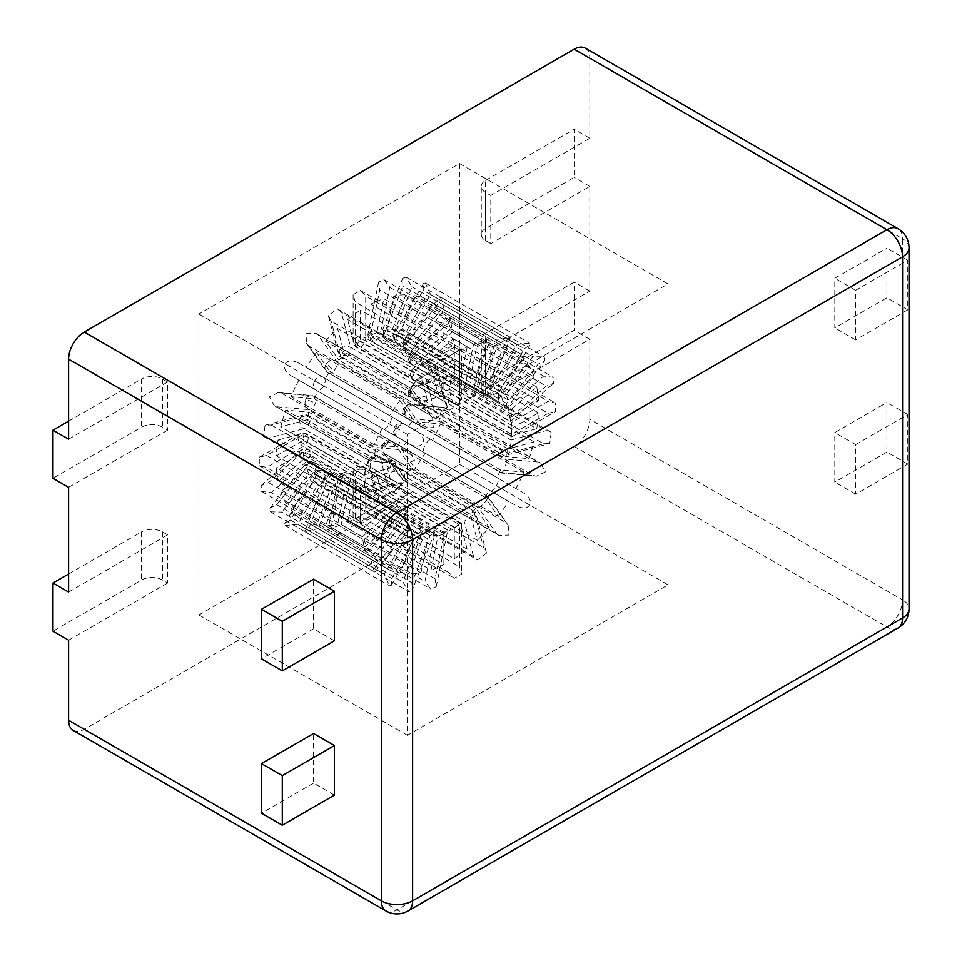 <?xml version="1.0" encoding="UTF-8"?>
<svg xmlns="http://www.w3.org/2000/svg" width="962" height="962" viewBox="0 0 962 962"><rect width="100%" height="100%" fill="white"/><g stroke="black" fill="none" stroke-linecap="round" stroke-linejoin="round"><path stroke-width="0.72" stroke-dasharray="4.81 3.61" d="M897.979 628.066A22.114 12.771 60 0 1 886.916 626.971A22.114 12.771 120 0 0 902.56 599.891L589.826 419.336A22.114 12.771 -60 0 1 574.182 446.416L84.235 729.292A22.114 12.771 -60 0 1 73.184 730.386M589.826 419.336L589.826 339.285L490.788 396.464L490.788 348.316L485.582 345.31A14.743 8.514 0 0 1 481.265 339.285A14.743 8.514 0 0 1 485.582 333.273L574.182 282.119L574.182 330.267L485.582 381.421L485.582 333.273M585.245 48.1A22.114 12.771 -60 0 1 589.826 58.225L589.826 138.275L490.788 195.442L490.788 243.59L589.826 186.424L589.826 291.137L490.788 348.316M68.603 439.189L167.641 382.022L167.641 430.17L162.422 427.152A14.743 8.514 180 0 0 141.57 427.152L52.97 478.318M68.603 487.337L167.641 430.17M68.603 592.063L167.641 534.884L167.641 583.032L162.422 580.026A14.743 8.514 180 0 0 141.57 580.026L52.97 631.18M68.603 640.211L167.641 583.032M459.523 163.552L459.523 464.478L198.906 614.934L198.906 314.009L459.523 163.552L668.013 283.91L407.395 434.379L407.395 735.305L668.013 584.848L668.013 283.91M459.523 464.478L668.013 584.848M198.906 314.009L407.395 434.379M198.906 614.934L407.395 735.305M385.918 910.942A22.114 12.771 120 0 0 396.969 909.848L84.235 729.292M334.427 640.812L313.576 628.775L313.576 579.184M334.427 795.129L313.576 783.092L313.576 733.501M855.651 444.612L907.767 414.526L907.767 464.105L855.651 494.203L855.651 444.612L834.8 432.575L886.916 402.489L886.916 452.068L834.8 482.166L834.8 432.575M907.767 309.8L855.651 339.887L855.651 290.296L907.767 260.209L907.767 309.8L886.916 297.763L834.8 327.85L834.8 278.258L886.916 248.172L886.916 297.763M589.826 138.275L574.182 129.245L574.182 177.393L485.582 228.547L485.582 180.399A14.743 8.514 0 0 0 481.265 186.424A14.743 8.514 0 0 0 485.582 192.436L490.788 195.442M589.826 186.424L574.182 177.393M589.826 291.137L574.182 282.119M589.826 339.285L574.182 330.267M855.651 339.887L834.8 327.85M855.651 290.296L834.8 278.258M855.651 494.203L834.8 482.166M907.767 464.105L886.916 452.068M907.767 414.526L886.916 402.489M313.576 783.092L261.46 813.179M313.576 628.775L261.46 658.874M907.767 260.209L886.916 248.172M909.03 247.799A22.114 12.771 0 0 0 902.56 238.78A22.114 12.771 120 0 0 897.979 228.655M589.826 58.225L902.56 238.78L902.56 599.891A22.114 12.771 180 0 1 909.03 608.922M485.582 180.399L574.182 129.245M490.788 243.59L485.582 240.584A14.743 8.514 180 0 1 481.265 234.572A14.743 8.514 180 0 1 485.582 228.547M68.603 574.013L141.57 531.878L141.57 580.026M68.603 421.14L141.57 379.004L141.57 427.152M167.641 534.884L162.422 531.878A14.743 8.514 0 0 0 141.57 531.878M167.641 382.022L162.422 379.004A14.743 8.514 0 0 0 141.57 379.004M490.788 396.464L485.582 393.458A14.743 8.514 180 0 1 481.265 387.433A14.743 8.514 180 0 1 485.582 381.421M383.946 445.069A7.371 5.808 -35.1 0 0 383.129 452.32A7.371 5.808 -35.1 0 0 384.644 453.691A7.371 4.257 -60 0 1 386.544 444.372A7.371 4.257 -60 0 1 392.845 441.702A7.371 4.257 -60 0 1 393.662 442.46A7.371 5.808 -35.1 0 0 383.946 445.069A7.371 1.563 -141.2 0 1 383.405 443.458A7.371 7.371 0 0 0 383.129 452.32L402.356 479.641L498.881 535.365L508.886 535.088L508.14 525.24L487.493 496.632C487.999 499.434 484.992 503.174 478.463 507.864L496.705 533.814L498.881 535.365M508.14 525.24L488.011 496.645L393.662 442.46L411.916 468.422C405.387 473.1 402.381 476.851 402.886 479.653L402.356 479.641M386.544 444.372A7.371 1.563 -141.2 0 0 383.405 443.458A7.371 7.371 0 0 1 392.845 441.702L488.011 496.645M401.443 449.11L484.836 497.258L498.28 516.402L414.887 468.253L401.443 449.11A88.624 51.166 120 0 0 406.168 442.183L425.192 453.162A126.575 73.076 -60 0 1 414.887 468.253M467.183 346.801L460.221 380.82A88.624 51.166 120 0 0 454.304 383.333L454.304 352.272A126.575 73.076 -60 0 1 467.183 346.801L383.79 298.653L376.827 332.672A88.624 51.166 120 0 0 370.911 335.185L370.911 304.124A126.575 73.076 -60 0 1 383.79 298.653M443.879 358.297A126.575 73.076 -60 0 0 431 367.688L437.963 393.662A88.624 51.166 120 0 1 443.879 389.357L443.879 358.297L360.485 310.149L360.485 341.209A88.624 51.166 120 0 0 354.569 345.514L347.607 319.54A126.575 73.076 -60 0 1 360.485 310.149M420.935 376.611A126.575 73.076 -60 0 0 408.934 389.285L422.378 408.417A88.624 51.166 120 0 1 427.898 402.597L420.935 376.611L337.542 328.463A126.575 73.076 -60 0 0 325.541 341.137L338.985 360.269A88.624 51.166 120 0 1 344.504 354.449L337.542 328.463M399.903 400.517A126.575 73.076 -60 0 0 389.598 415.596L408.622 426.575A88.624 51.166 120 0 1 413.359 419.648L399.903 400.517L316.51 352.369A126.575 73.076 -60 0 0 306.205 367.448L325.228 378.427A88.624 51.166 120 0 1 329.966 371.5L316.51 352.369M382.227 428.355A126.575 73.076 -60 0 0 374.326 444.829L397.619 446.909A88.624 51.166 120 0 1 401.25 439.345L298.833 380.218A126.575 73.076 -60 0 0 290.921 396.681L314.225 398.761A88.624 51.166 120 0 1 317.857 391.197L298.833 380.218M364.141 474.987L390.127 468.025A88.624 51.166 120 0 1 392.4 460.341L369.107 458.261L285.714 410.113A126.575 73.076 -60 0 0 280.748 426.839L364.141 474.987A126.575 73.076 -60 0 1 369.107 458.261M359.74 504.016L386.64 488.492A88.624 51.166 120 0 1 387.421 481.204L361.435 488.167L278.042 440.019A126.575 73.076 -60 0 0 276.347 455.868L359.74 504.016A126.575 73.076 -60 0 1 361.435 488.167M361.435 529.954L387.421 506.914A88.624 51.166 120 0 1 386.64 500.529L359.74 516.053L276.347 467.905A126.575 73.076 -60 0 0 278.042 481.806L361.435 529.954A126.575 73.076 -60 0 1 359.74 516.053M364.141 540.019A126.575 73.076 -60 0 0 369.107 551.01L392.4 522.029A88.624 51.166 120 0 1 390.127 516.979L364.141 540.019L280.748 491.871A126.575 73.076 -60 0 0 285.714 502.861L309.006 473.881A88.624 51.166 120 0 1 306.722 468.831L280.748 491.871M374.326 558.417A126.575 73.076 -60 0 0 382.227 565.752L401.25 532.816A88.624 51.166 120 0 1 397.619 529.437L374.326 558.417L290.921 510.269A126.575 73.076 -60 0 0 298.833 517.604L317.857 484.668A88.624 51.166 120 0 1 314.225 481.289L290.921 510.269M389.598 570.009A126.575 73.076 -60 0 0 399.903 573.196L413.359 538.528A88.624 51.166 120 0 1 408.622 537.073L389.598 570.009L306.205 521.861A126.575 73.076 -60 0 0 316.51 525.048L329.966 490.379A88.624 51.166 120 0 1 325.228 488.924L306.205 521.861M420.935 572.811L427.898 538.792A88.624 51.166 120 0 1 422.378 539.333L408.934 574.001L325.541 525.853A126.575 73.076 -60 0 0 337.542 524.663L420.935 572.811A126.575 73.076 -60 0 1 408.934 574.001M443.879 564.634L443.879 533.573A88.624 51.166 120 0 1 437.963 536.087L431 570.117L347.607 521.969A126.575 73.076 -60 0 0 360.485 516.486L443.879 564.634A126.575 73.076 -60 0 1 431 570.117M454.304 558.621A126.575 73.076 -60 0 0 467.183 549.23L460.221 523.244A88.624 51.166 120 0 1 454.304 527.561L454.304 558.621L370.911 510.473L370.911 479.413A88.624 51.166 120 0 0 376.827 475.096L383.79 501.082A126.575 73.076 -60 0 1 370.911 510.473M477.26 540.295A126.575 73.076 -60 0 0 489.261 527.621L475.805 508.489A88.624 51.166 120 0 1 470.298 514.309L477.26 540.295L393.855 492.147L386.892 466.161A88.624 51.166 120 0 0 392.412 460.341L405.856 479.473A126.575 73.076 -60 0 1 393.855 492.147M484.836 497.258A88.624 51.166 120 0 0 489.562 490.331L406.168 442.183M498.28 516.402A126.575 73.076 -60 0 0 508.585 501.31L489.562 490.331M515.957 488.552A126.575 73.076 -60 0 0 523.869 472.077L500.577 469.997A88.624 51.166 120 0 1 496.933 477.561L413.54 429.413A88.624 51.166 120 0 0 417.171 421.849L440.476 423.929A126.575 73.076 -60 0 1 432.563 440.404M529.076 458.646A126.575 73.076 -60 0 0 534.054 441.919L508.068 448.881A88.624 51.166 120 0 1 505.784 456.565L529.076 458.646L445.683 410.497L422.39 408.417A88.624 51.166 120 0 0 424.675 400.733L450.661 393.771A126.575 73.076 -60 0 1 445.683 410.497M536.748 428.739A126.575 73.076 -60 0 0 538.443 412.89L511.543 428.415A88.624 51.166 120 0 1 510.762 435.702L536.748 428.739L453.355 380.591L427.368 387.554A88.624 51.166 120 0 0 428.15 380.267L455.05 364.742A126.575 73.076 -60 0 1 453.355 380.591M538.443 400.853A126.575 73.076 -60 0 0 536.748 386.952L510.762 410.004A88.624 51.166 120 0 1 511.543 416.378L538.443 400.853L455.05 352.705L428.15 368.23A88.624 51.166 120 0 0 427.368 361.856L453.355 338.816A126.575 73.076 -60 0 1 455.05 352.705M534.054 376.888A126.575 73.076 -60 0 0 529.076 365.897L505.784 394.877A88.624 51.166 120 0 1 508.068 399.927L534.054 376.888L450.661 328.739L424.675 351.779A88.624 51.166 120 0 0 422.39 346.729L445.683 317.749A126.575 73.076 -60 0 1 450.661 328.739M523.869 358.489A126.575 73.076 -60 0 0 515.957 351.154L496.933 384.103A88.624 51.166 120 0 1 500.577 387.47L523.869 358.489L440.476 310.341L417.171 339.321A88.624 51.166 120 0 0 413.54 335.954L432.563 303.006A126.575 73.076 -60 0 1 440.476 310.341M508.585 346.897A126.575 73.076 -60 0 0 498.28 343.711L484.836 378.379A88.624 51.166 120 0 1 489.562 379.846L508.585 346.897L425.192 298.749L406.168 331.698A88.624 51.166 120 0 0 401.443 330.231L414.887 295.562A126.575 73.076 -60 0 1 425.192 298.749M489.261 342.905A126.575 73.076 -60 0 0 477.26 344.095L470.298 378.114A88.624 51.166 120 0 1 475.805 377.573L489.261 342.905L405.856 294.757L392.412 329.425A88.624 51.166 120 0 0 386.892 329.966L393.855 295.947A126.575 73.076 -60 0 1 405.856 294.757M454.304 383.333L370.911 335.185M454.304 352.272L370.911 304.124M355.279 338.083A7.371 4.257 180 0 1 365.704 338.083A7.371 4.257 -60 0 1 360.485 347.114A7.371 4.257 -60 0 1 356.806 347.474A7.371 4.257 -60 0 1 355.279 344.107A7.371 4.257 180 0 1 353.114 341.089A7.371 4.257 180 0 1 355.279 338.083A7.371 4.257 60 0 0 360.485 347.114M461.676 399.519L459.523 392.255L365.704 338.083L365.704 295.959L360.485 290.452L353.114 294.709L355.279 301.972L449.098 356.144L449.098 398.268L454.304 403.775L461.676 399.519L461.676 348.869L449.098 356.144M443.879 389.357L360.485 341.209M431 367.688L347.607 319.54M408.934 389.285L325.541 341.137M389.598 415.596L306.205 367.448M374.326 444.829L290.921 396.681M369.107 551.01L285.714 502.861M382.227 565.752L298.833 517.604M399.903 573.196L316.51 525.048M437.963 393.662L354.569 345.514M340.44 348.905A7.371 5.207 165 0 1 350.685 347.45A7.371 4.257 -60 0 1 346.993 356.95A7.371 4.257 -60 0 1 341.967 358.297A7.371 4.257 -60 0 1 340.608 356.385A7.371 5.207 165 0 1 338.528 353.824A7.371 5.207 165 0 1 340.44 348.905A7.371 3.006 48.4 0 0 346.993 356.95M447.366 407.082L444.504 401.623L350.685 347.45L341.233 312.205L337.289 308.79L328.307 315.68L331.168 321.14L424.988 375.3L434.427 410.546L438.383 413.973L447.366 407.082L436.363 366.029L435.064 366.378C436.916 366.618 433.561 369.6 424.988 375.3M427.898 402.597L344.504 354.449M392.4 460.341L309.006 412.193L285.714 410.113M309.006 412.193A88.624 51.166 120 0 0 306.722 419.877L280.748 426.839M387.421 481.204L304.028 433.056L278.042 440.019M304.028 433.056A88.624 51.166 120 0 0 303.246 440.343L276.347 455.868M386.64 500.529L303.246 452.38L276.347 467.905M303.246 452.38A88.624 51.166 120 0 0 304.028 458.766L278.042 481.806M422.378 539.333L338.985 491.185L325.541 525.853M338.985 491.185A88.624 51.166 120 0 0 344.504 490.644L337.542 524.663M437.963 536.087L354.569 487.938L347.607 521.969M354.569 487.938A88.624 51.166 120 0 0 360.485 485.425L360.485 516.486M460.221 380.82L376.827 332.672M454.304 527.561L370.911 479.413M460.221 523.244L376.827 475.096M470.298 514.309L386.892 466.161M475.805 508.489L392.412 460.341M496.933 477.561L413.54 429.413M500.577 469.997L417.171 421.849M505.784 456.565L338.985 360.269M508.068 448.881L424.675 400.733M510.762 435.702L427.368 387.554M511.543 428.415L428.15 380.267M511.543 416.378L428.15 368.23M510.762 410.004L427.368 361.856M508.068 399.927L424.675 351.779M505.784 394.877L422.39 346.729M500.577 387.47L417.171 339.321M496.933 384.103L413.54 335.954M489.562 379.846L406.168 331.698M484.836 378.379L401.443 330.231M475.805 377.573L392.412 329.425M470.298 378.114L386.892 329.966M373.977 341.378A7.371 5.207 75 0 1 370.117 331.77A7.371 3.006 -168.4 0 1 380.363 333.429A7.371 4.257 -60 0 1 373.977 341.378A7.371 4.257 -60 0 1 371.645 341.161A7.371 4.257 -60 0 1 370.286 336.135L379.737 289.983L473.557 344.155L464.117 390.295L469.973 397.943L475.324 395.526L486.856 339.177L473.557 344.155M475.324 395.526L474.182 387.602L380.363 333.429L389.802 287.289L383.946 279.641L378.595 282.046L379.737 289.983M389.802 287.289L483.621 341.45L486.856 339.177M477.26 344.095L393.855 295.947M467.183 549.23L383.79 501.082M489.261 527.621L405.856 479.473M508.585 501.31L425.192 453.162M523.869 472.077L440.476 423.929M534.054 441.919L450.661 393.771M538.443 412.89L455.05 364.742M536.748 386.952L453.355 338.816M529.076 365.897L445.683 317.749M515.957 351.154L432.563 303.006M498.28 343.711L414.887 295.562M360.485 467.484A7.371 4.257 -120 0 0 356.806 467.123A7.371 4.257 -120 0 0 355.279 470.49A7.371 4.257 0 0 0 353.114 473.496A7.371 4.257 0 0 0 355.279 476.515A7.371 4.257 -60 0 1 360.485 467.484A7.371 4.257 -60 0 1 364.177 467.123A7.371 4.257 -60 0 1 365.704 470.49L365.704 512.626L459.523 566.786L459.523 524.663L449.098 530.675L449.098 572.811L454.304 578.306L461.676 574.049L459.523 566.786M365.704 512.626L353.114 519.889L353.114 473.496A7.371 7.371 0 0 1 364.177 467.123L461.676 523.412L459.523 524.663L365.704 470.49A7.371 4.257 0 0 0 355.279 470.49M443.879 533.573L360.485 485.425M413.359 419.648L329.966 371.5M408.622 426.575L325.228 378.427M401.25 439.345L317.857 391.197M397.619 446.909L314.225 398.761M390.127 468.025L306.722 419.877M386.64 488.492L303.246 440.343M387.421 506.914L304.028 458.766M390.127 516.979L306.722 468.831M392.4 522.029L309.006 473.881M397.619 529.437L314.225 481.289M401.25 532.816L317.857 484.668M408.622 537.073L325.228 488.924M413.359 538.528L329.966 490.379M427.898 538.792L344.504 490.644M326.611 363.504A7.371 5.808 144.9 0 1 336.339 360.894A7.371 4.257 -60 0 1 334.427 370.226A7.371 4.257 -60 0 1 328.138 372.895A7.371 4.257 -60 0 1 327.308 372.126A7.371 5.808 144.9 0 1 325.793 370.755A7.371 5.808 144.9 0 1 326.611 363.504A7.371 1.563 38.8 0 0 334.427 370.226M432.563 417.712L430.158 415.067L336.339 360.894L318.085 334.944L315.909 333.393L305.904 333.67L306.65 343.53L309.067 346.176L402.886 400.336L421.128 426.298L423.304 427.837L433.309 427.573L432.563 417.712L411.916 389.117C412.421 391.907 409.415 395.659 402.886 400.336M417.448 431.673L323.629 377.501A7.371 4.257 -60 0 1 323.629 386.015L314.73 380.88A7.371 6.025 120 0 1 323.629 377.501L391.654 416.774C391.257 422.222 388.792 426.479 384.283 429.545L410.077 444.444C422.631 450.432 428.908 439.55 417.448 431.673L297.835 362.614C285.281 356.625 279.004 367.496 290.464 375.372L384.283 429.545M323.629 386.015A7.371 4.257 -60 0 1 316.257 390.271L290.464 375.372M314.73 380.88A7.371 6.025 120 0 0 316.257 390.271L410.077 444.444M305.627 399.855A7.371 5.808 95.1 0 1 311.496 395.514A7.371 5.808 95.1 0 1 313.444 396.14A7.371 4.257 -60 0 1 314.514 396.476A7.371 4.257 -60 0 1 315.344 403.27A7.371 4.257 -60 0 1 308.225 409.584A7.371 5.808 95.1 0 1 305.627 399.855A7.371 1.563 21.2 0 1 315.344 403.27M407.263 450.312L313.444 396.14L278.343 392.556L269.432 396.837L274.206 405.639L370.454 460.918L405.555 464.514L370.454 460.918C373.136 459.956 374.867 455.483 375.661 447.486L407.263 450.312L409.692 451.418L414.454 460.221L405.555 464.514M299.891 419.131A7.371 5.207 75 0 1 303.198 415.019A7.371 5.207 75 0 1 306.457 415.548A7.371 4.257 -60 0 1 308.79 415.752A7.371 4.257 -60 0 1 310.137 420.791A7.371 4.257 -60 0 1 303.764 428.727A7.371 5.207 75 0 1 299.891 419.131A7.371 3.006 11.6 0 1 310.137 420.791M400.276 469.709L306.457 415.548L271.212 424.988L265.055 425.24L263.576 436.459L268.518 438.167L362.337 492.34L397.583 482.9L403.739 482.647L362.686 493.638L362.337 492.34C363.48 493.819 364.37 489.43 365.031 479.148L400.276 469.709L405.218 471.428L403.739 482.647M297.943 437.385A7.371 4.257 60 0 1 299.471 434.018A7.371 4.257 60 0 1 303.15 434.379A7.371 4.257 -60 0 1 306.842 434.018A7.371 4.257 -60 0 1 308.369 437.385A7.371 4.257 -60 0 1 303.15 446.416A7.371 4.257 60 0 1 297.943 437.385A7.371 4.257 0 0 1 308.369 437.385M396.969 488.552L303.15 434.379L266.666 455.447L259.295 457.203L259.295 465.716L266.666 467.484L360.485 521.644L396.969 500.589L404.341 498.821L360.485 524.146L360.485 509.607L396.969 488.552L404.341 490.307L404.341 498.821M299.891 453.391A7.371 3.006 48.4 0 1 300.216 450.889A7.371 3.006 48.4 0 1 303.764 451.37A7.371 4.257 -60 0 1 308.79 450.024A7.371 4.257 -60 0 1 310.137 451.936A7.371 4.257 -60 0 1 306.457 461.435A7.371 3.006 48.4 0 1 299.891 453.391A7.371 5.207 -15 0 1 310.137 451.936M261.075 485.594L300.216 450.889A7.371 7.371 0 0 1 308.79 450.024L407.13 506.794L397.583 505.543L303.764 451.37L268.518 482.623L261.075 485.594L261.664 491.438L271.212 492.688L365.031 546.861L400.276 515.608L407.72 512.626L364.67 550.793L365.031 546.861M397.583 505.543L362.337 536.784L364.67 550.793M407.13 506.794L407.72 512.626M305.627 466.053A7.371 1.563 38.8 0 1 305.086 464.454A7.371 1.563 38.8 0 1 308.225 465.355A7.371 4.257 -60 0 1 314.514 462.686A7.371 4.257 -60 0 1 315.344 463.456A7.371 4.257 -60 0 1 313.444 472.775A7.371 1.563 38.8 0 1 305.627 466.053A7.371 5.808 -35.1 0 1 315.344 463.456M269.853 508.285L305.086 464.454A7.371 7.371 0 0 1 314.514 462.686L413.371 519.757L402.044 519.528L308.225 465.355L276.635 504.665L269.853 508.285L270.514 511.856L281.842 512.085L375.661 566.245L407.263 526.935L414.045 523.316L375.156 571.693L375.661 566.245M402.044 519.528L370.454 558.838L374.41 571.825L375.156 571.693M413.371 519.757L414.045 523.316M314.73 474.507L316.257 475.384A7.371 4.257 -60 0 1 323.629 471.127A7.371 4.257 -60 0 1 323.629 479.641L314.73 474.507A7.371 6.025 -60 0 1 323.629 471.127L422.667 528.306L423.16 530.158L417.448 533.814L391.654 578.499L391.342 585.269L389.49 585.762L384.283 574.242L410.077 529.557L422.667 528.306M410.077 529.557L316.257 475.384L290.464 520.069L284.752 523.725L285.245 525.577L297.835 524.326L391.654 578.499M326.611 478.174A7.371 1.563 21.2 0 0 324.952 478.511A7.371 1.563 21.2 0 0 327.308 480.784A7.371 4.257 -60 0 1 334.427 474.47A7.371 4.257 -60 0 1 335.51 474.795A7.371 4.257 -60 0 1 336.339 481.589A7.371 1.563 21.2 0 0 326.611 478.174A7.371 5.808 -84.9 0 1 332.479 473.845A7.371 7.371 0 0 0 324.952 478.511L304.858 531.673L318.085 528.607L411.916 582.768L430.158 535.75L434.62 532.599L412.169 590.452L411.916 582.768M334.427 474.47A7.371 5.808 -84.9 0 0 332.479 473.845A7.371 7.371 0 0 1 335.51 474.795L434.355 531.866L421.128 534.944L327.308 480.784L309.067 527.801L304.605 530.952M421.128 534.944L402.886 581.962L408.742 591.654L412.169 590.452M434.355 531.866L434.62 532.599M340.44 476.803A7.371 3.006 11.6 0 0 338.432 478.33A7.371 3.006 11.6 0 0 340.608 481.156A7.371 4.257 -60 0 1 346.993 473.22A7.371 4.257 -60 0 1 349.338 473.424A7.371 4.257 -60 0 1 350.685 478.463A7.371 3.006 11.6 0 0 340.44 476.803A7.371 5.207 -105 0 1 343.735 472.691A7.371 7.371 0 0 0 338.432 478.33L328.006 529.737L341.233 524.615L435.064 578.775L444.504 532.635L447.739 530.351L436.207 586.712L435.064 578.775M346.993 473.22A7.371 5.207 -105 0 0 343.735 472.691A7.371 7.371 0 0 1 349.338 473.424L447.667 530.206L434.427 535.329L340.608 481.156L331.168 527.308L327.934 529.593M434.427 535.329L424.988 581.469L430.856 589.117L436.207 586.712M370.117 459.668A7.371 5.207 -15 0 0 368.205 464.586A7.371 5.207 -15 0 0 370.286 467.147A7.371 4.257 -60 0 1 373.977 457.647A7.371 4.257 -60 0 1 379.016 456.289A7.371 4.257 -60 0 1 380.363 458.213A7.371 5.207 -15 0 0 370.117 459.668A7.371 3.006 -131.6 0 1 370.43 457.166A7.371 7.371 0 0 0 368.205 464.586L378.475 502.801L477.513 559.98L486.483 553.09L483.621 547.618L474.182 512.385C476.034 512.626 472.679 515.596 464.117 521.308L473.557 556.553L477.513 559.98M486.483 553.09L475.432 511.964L474.182 512.385L380.363 458.213L389.802 493.458C381.229 499.17 377.874 502.14 379.737 502.38L378.475 502.801M373.977 457.647A7.371 3.006 -131.6 0 0 370.43 457.166A7.371 7.371 0 0 1 379.016 456.289L475.432 511.964M397.342 428.571A7.371 4.257 -60 0 1 404.713 424.326A7.371 7.371 0 0 0 394.648 427.02A7.371 7.371 0 0 0 397.342 437.085A7.371 4.257 -60 0 1 397.342 428.571L395.815 427.693A7.371 6.025 -60 0 0 397.342 437.085L516.967 506.144C529.521 512.133 535.798 501.262 524.338 493.386L498.532 478.487C498.136 483.934 495.683 488.191 491.161 491.257L423.148 451.984C423.545 446.536 425.998 442.279 430.519 439.213L524.338 493.386M498.532 478.487L430.519 439.213M404.93 408.718A7.371 5.808 -84.9 0 0 407.539 418.446A7.371 4.257 -60 0 1 406.457 418.121A7.371 4.257 -60 0 1 405.627 411.327A7.371 4.257 -60 0 1 412.746 405.014A7.371 5.808 -84.9 0 0 410.798 404.389A7.371 5.808 -84.9 0 0 404.93 408.718A7.371 1.563 -158.8 0 0 403.27 409.066A7.371 7.371 0 0 0 406.457 418.121L501.623 473.063L536.447 476.202L545.358 471.921L540.596 463.119L538.167 462L506.565 459.187C505.772 467.171 504.028 471.657 501.358 472.619L501.623 473.063M439.129 421.272L532.948 475.432L501.358 472.619L407.539 418.446L439.129 421.272C439.923 413.275 441.666 408.802 444.348 407.84L538.167 462M405.627 411.327A7.371 1.563 -158.8 0 1 403.27 409.066A7.371 7.371 0 0 1 410.798 404.389L444.071 407.395L412.746 405.014L506.565 459.187M532.948 475.432L536.447 476.202M410.654 389.454A7.371 5.207 -105 0 0 414.514 399.05A7.371 4.257 -60 0 1 412.181 398.845A7.371 4.257 -60 0 1 410.834 393.807A7.371 4.257 -60 0 1 417.219 385.87A7.371 5.207 -105 0 0 413.961 385.341A7.371 5.207 -105 0 0 410.654 389.454A7.371 3.006 -168.4 0 0 408.646 390.981A7.371 7.371 0 0 0 412.181 398.845L508.609 454.509L549.747 443.518L551.226 432.299L546.284 430.591L511.038 440.031C510.377 450.312 509.475 454.701 508.333 453.222L508.609 454.509M449.759 389.61L543.578 443.771L508.333 453.222L414.514 399.05L449.759 389.61C450.42 379.329 451.322 374.94 452.465 376.419L546.284 430.591M410.834 393.807A7.371 3.006 -168.4 0 1 408.646 390.981A7.371 7.371 0 0 1 413.961 385.341L452.188 375.132L452.465 376.419L417.219 385.87L511.038 440.031M543.578 443.771L549.747 443.518M412.614 371.188A7.371 4.257 -120 0 0 417.821 380.218A7.371 4.257 -60 0 1 414.141 380.579A7.371 4.257 -60 0 1 412.614 377.2A7.371 4.257 -60 0 1 417.821 368.181A7.371 4.257 -120 0 0 414.141 367.809A7.371 4.257 -120 0 0 412.614 371.188A7.371 4.257 180 0 0 410.449 374.194A7.371 7.371 0 0 0 414.141 380.579L511.64 436.868L555.495 411.556L555.495 403.042L548.124 401.274L511.64 422.342L511.64 436.868M454.304 359.151L548.124 413.311L511.64 434.379L417.821 380.218L454.304 359.151L454.304 347.114L548.124 401.274M412.614 377.2A7.371 4.257 180 0 1 410.449 374.194A7.371 7.371 0 0 1 414.141 367.809L454.304 344.624L454.304 347.114L417.821 368.181L511.64 422.342M548.124 413.311L555.495 411.556M410.654 355.182A7.371 3.006 -131.6 0 0 417.219 363.227A7.371 4.257 -60 0 1 412.181 364.574A7.371 4.257 -60 0 1 410.834 362.65A7.371 4.257 -60 0 1 414.514 353.15A7.371 3.006 -131.6 0 0 410.978 352.669A7.371 3.006 -131.6 0 0 410.654 355.182A7.371 5.207 165 0 0 408.742 360.101A7.371 7.371 0 0 0 412.181 364.574L510.521 421.344L508.333 407.323L543.578 376.07L553.126 377.32L553.715 383.165L546.284 386.135L511.038 417.388L510.521 421.344M511.038 417.388L417.219 363.227L452.465 331.974L450.12 317.965L449.759 321.897L543.578 376.07M410.834 362.65A7.371 5.207 165 0 1 408.742 360.101A7.371 7.371 0 0 1 410.978 352.669L450.12 317.965M404.93 342.52A7.371 1.563 -141.2 0 0 412.746 349.23A7.371 4.257 -60 0 1 406.457 351.912A7.371 4.257 -60 0 1 405.627 351.142A7.371 4.257 -60 0 1 407.539 341.823A7.371 1.563 -141.2 0 0 404.401 340.909A7.371 1.563 -141.2 0 0 404.93 342.52A7.371 5.808 144.9 0 0 404.112 349.771A7.371 7.371 0 0 0 406.457 351.912L505.315 408.982L501.358 395.983L532.948 356.674L544.276 356.914L544.949 360.473L538.167 364.093L506.565 403.403L506.06 408.838L505.315 408.982M506.565 403.403L412.746 349.23L444.348 309.932L440.392 296.933L439.634 297.066L439.129 302.513L532.948 356.674M405.627 351.142A7.371 5.808 144.9 0 1 404.112 349.771A7.371 7.371 0 0 1 404.401 340.909L439.634 297.066M395.815 334.067L404.713 339.201A7.371 4.257 -60 0 1 397.342 343.458A7.371 4.257 -60 0 1 397.342 334.944L395.815 334.067A7.371 6.025 120 0 0 397.342 343.458L496.38 400.637L491.161 389.117L516.967 344.432L529.545 343.181L530.038 345.033L524.338 348.689L498.532 393.374L498.22 400.144L496.38 400.637M498.532 393.374L404.713 339.201L430.519 294.516L425.3 282.996L423.448 283.489L423.148 290.259L516.967 344.432M383.946 330.399A7.371 1.563 -158.8 0 1 393.662 333.814A7.371 4.257 -60 0 1 386.544 340.127A7.371 4.257 -60 0 1 385.473 339.79A7.371 4.257 -60 0 1 384.644 333.008A7.371 1.563 -158.8 0 1 382.287 330.748A7.371 1.563 -158.8 0 1 383.946 330.399A7.371 5.808 95.1 0 0 386.544 340.127M487.746 395.659L487.493 387.987L393.662 333.814L411.916 286.796L406.048 277.104L402.633 278.307L402.886 285.991L496.705 340.151L478.463 387.169L484.319 396.873L487.746 395.659L510.197 337.806L509.932 337.085L496.705 340.151M487.493 387.987L505.735 340.969L510.197 337.806M408.032 910.942A22.114 12.771 -120 0 1 396.969 909.848L886.916 626.971L574.182 446.416M485.582 240.584L485.582 192.436M162.422 531.878L162.422 580.026M162.422 379.004L162.422 427.152M485.582 393.458L485.582 345.31M496.705 533.814L402.886 479.653L384.644 453.691L478.463 507.864M411.916 468.422L505.735 522.582M459.523 392.255L459.523 350.12L365.704 295.959M449.098 398.268L355.279 344.107L355.279 301.972M444.504 401.623L435.064 366.378L341.233 312.205M434.427 410.546L340.608 356.385L331.168 321.14M378.595 282.046L368.109 333.309A7.371 3.006 -168.4 0 0 370.286 336.135L464.117 390.295M469.973 397.943L371.645 341.161A7.371 7.371 0 0 1 368.109 333.309A7.371 3.006 -168.4 0 1 370.117 331.77M474.182 387.602L483.621 341.45M449.098 572.811L355.279 518.638L355.279 476.515L449.098 530.675M430.158 415.067L411.916 389.117L318.085 334.944M421.128 426.298L327.308 372.126L309.067 346.176M297.835 362.614L391.654 416.774M281.842 393.326L375.661 447.486M402.044 463.744L308.225 409.584L276.635 406.758M271.212 424.988L365.031 479.148M397.583 482.9L303.764 428.727L268.518 438.167M266.666 455.447L360.485 509.607M396.969 500.589L303.15 446.416L266.666 467.484M268.518 482.623L362.337 536.784M400.276 515.608L306.457 461.435L271.212 492.688M276.635 504.665L370.454 558.838M407.263 526.935L313.444 472.775L281.842 512.085M290.464 520.069L384.283 574.242M417.448 533.814L323.629 479.641L297.835 524.326M309.067 527.801L402.886 581.962M430.158 535.75L336.339 481.589L318.085 528.607M331.168 527.308L424.988 581.469M444.504 532.635L350.685 478.463L341.233 524.615M473.557 556.553L379.737 502.38L370.286 467.147L464.117 521.308M389.802 493.458L483.621 547.618M397.342 437.085L491.161 491.257M423.148 451.984L516.967 506.144M404.713 424.326A7.371 6.025 -60 0 0 395.815 427.693M452.465 331.974L546.284 386.135M508.333 407.323L414.514 353.15L449.759 321.897M444.348 309.932L538.167 364.093M501.358 395.983L407.539 341.823L439.129 302.513M430.519 294.516L524.338 348.689M491.161 389.117L397.342 334.944L423.148 290.259M411.916 286.796L505.735 340.969M478.463 387.169L384.644 333.008L402.886 285.991M481.265 234.572L481.265 186.424M481.265 387.433L481.265 339.285M353.114 294.709L353.114 341.089A7.371 7.371 0 0 0 356.806 347.474L454.304 403.775M360.485 290.452L461.676 348.869M328.307 315.68L338.528 353.824A7.371 7.371 0 0 0 341.967 358.297L438.383 413.973M337.289 308.79L436.315 365.957M383.946 279.641L486.784 339.021M353.114 519.889L454.304 578.306M461.676 523.412L461.676 574.049M306.65 343.53L325.793 370.755A7.371 7.371 0 0 0 328.138 372.895L423.304 427.837M315.909 333.393L412.433 389.117M278.343 392.556L311.496 395.514A7.371 7.371 0 0 1 314.514 396.476L409.692 451.418M274.206 405.639L370.719 461.363M265.055 425.24L303.198 415.019A7.371 7.371 0 0 1 308.79 415.752L405.218 471.428M263.576 436.459L362.602 493.638M259.295 457.203L299.471 434.018A7.371 7.371 0 0 1 306.842 434.018L404.341 490.307M259.295 465.716L360.485 524.146M261.664 491.438L364.514 550.817M270.514 511.856L374.41 571.825M284.752 523.725L313.564 473.833A7.371 7.371 0 0 1 323.629 471.127M285.245 525.577L389.49 585.762M423.16 530.158L391.342 585.269M304.858 531.673L408.742 591.654M328.006 529.737L430.856 589.117M444.071 407.395L540.596 463.119M452.188 375.132L551.226 432.299M454.304 344.624L555.495 403.042M450.276 317.953L553.126 377.32M510.678 421.332L553.715 383.165M440.392 296.933L544.276 356.914M506.06 408.838L544.949 360.473M423.448 283.489L394.648 333.393A7.371 7.371 0 0 0 397.342 343.458L397.342 343.458M425.3 282.996L529.545 343.181M498.22 400.144L530.038 345.033M402.633 278.307L382.287 330.748A7.371 7.371 0 0 0 385.473 339.79L484.319 396.873M406.048 277.104L509.932 337.085"/><path stroke-width="1.44" d="M68.603 359.151L68.603 439.189L52.97 430.17L52.97 478.318L68.603 487.337L68.603 592.063L52.97 583.032L52.97 631.18L68.603 640.211L68.603 720.261L381.337 900.817L381.337 539.706A22.114 12.771 0 0 0 412.614 539.706L412.614 900.817A22.114 12.771 180 0 1 381.337 900.817A22.114 12.771 120 0 0 385.918 910.942A22.114 22.114 0 0 0 408.032 910.942A22.114 12.771 -120 0 0 412.614 900.817L902.56 617.941A22.114 12.771 60 0 1 897.979 628.066A22.114 22.114 0 0 0 909.03 608.922A22.114 12.771 180 0 1 902.56 617.941L902.56 256.83L412.614 539.706A22.114 12.771 -120 0 0 396.969 512.614A22.114 12.771 120 0 0 381.337 539.706L68.603 359.151A22.114 12.771 -60 0 1 84.235 332.058L574.182 49.194A22.114 12.771 -60 0 1 585.245 48.1L897.979 228.655A22.114 12.771 120 0 0 886.916 229.75A22.114 12.771 60 0 1 902.56 256.83A22.114 12.771 0 0 0 909.03 247.799A22.114 22.114 0 0 0 897.979 228.655M385.918 910.942L73.184 730.386A22.114 12.771 -60 0 1 68.603 720.261M334.427 640.812L334.427 591.221L313.576 579.184L261.46 609.283L261.46 658.874L282.299 670.911L334.427 640.812M282.299 825.216L334.427 795.129L334.427 745.538L313.576 733.501L261.46 763.587L261.46 813.179L282.299 825.216L282.299 775.625L261.46 763.587M334.427 745.538L282.299 775.625M282.299 670.911L282.299 621.32L334.427 591.221M282.299 621.32L261.46 609.283M52.97 583.032L68.603 574.013M52.97 430.17L68.603 421.14M574.182 49.194L886.916 229.75L396.969 512.614L84.235 332.058M909.03 608.922L909.03 247.799M408.032 910.942L897.979 628.066"/></g></svg>
